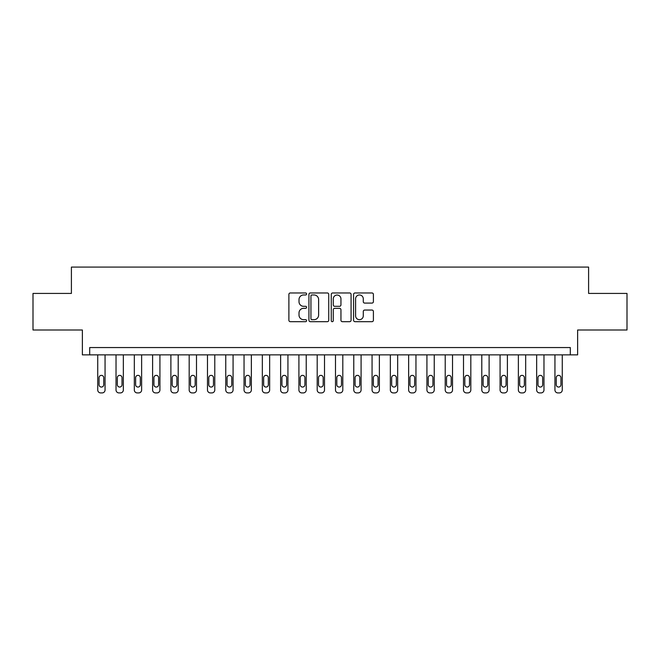 <?xml version="1.0" encoding="UTF-8"?>
<svg xmlns="http://www.w3.org/2000/svg" width="660" height="660" viewBox="0 0 660 660"><rect width="100%" height="100%" fill="white"/><g stroke="black" fill="none" stroke-linecap="round" stroke-linejoin="round"><path stroke-width="0.99" d="M306.595 293.964A1.006 1.006 0 0 0 305.588 292.966L290.326 292.966A1.435 1.435 0 0 0 288.89 294.401L288.89 320.248A1.435 1.435 0 0 0 290.326 321.684L305.588 321.684A1.006 1.006 0 0 0 306.595 320.677A1.006 1.006 0 0 0 305.588 319.671L303.608 319.671A4.595 4.595 0 0 1 299.013 315.076L299.013 312.923A4.595 4.595 0 0 1 303.608 308.327L305.588 308.327A1.006 1.006 0 0 0 306.595 307.321A1.006 1.006 0 0 0 305.588 306.314L303.608 306.314A4.595 4.595 0 0 1 299.013 301.719L299.013 299.566A4.595 4.595 0 0 1 303.608 294.971L305.588 294.971A1.006 1.006 0 0 0 306.595 293.964M371.968 303.088A1.435 1.435 0 0 0 373.403 301.653L373.403 294.401A1.435 1.435 0 0 0 371.968 292.966L355.022 292.966A1.435 1.435 0 0 0 353.587 294.401L353.587 320.248A1.435 1.435 0 0 0 355.022 321.684L371.968 321.684A1.435 1.435 0 0 0 373.403 320.248L373.403 311.487A1.435 1.435 0 0 0 371.968 310.051L364.716 310.051A1.435 1.435 0 0 0 363.28 311.487L363.28 315.835A3.845 3.845 0 0 1 359.436 319.671A3.845 3.845 0 0 1 355.6 315.835L355.6 298.815A3.845 3.845 0 0 1 359.436 294.971A3.845 3.845 0 0 1 363.28 298.815L363.28 301.653A1.435 1.435 0 0 0 364.716 303.088L371.968 303.088M570.306 354.874L577.624 354.874L577.624 330L627 330L627 293.428L588.596 293.428L588.596 267.085L71.404 267.085L71.404 293.428L33 293.428L33 330L82.376 330L82.376 354.874L570.306 354.874L570.306 347.556L89.694 347.556L89.694 354.874M328.746 294.401A1.435 1.435 0 0 0 327.31 292.966L310.365 292.966A1.435 1.435 0 0 0 308.929 294.401L308.929 320.248A1.435 1.435 0 0 0 310.365 321.684L327.31 321.684A1.435 1.435 0 0 0 328.746 320.248L328.746 294.401M332.689 292.966L349.635 292.966A1.435 1.435 0 0 1 351.07 294.401L351.07 320.248A1.435 1.435 0 0 1 349.635 321.684L342.383 321.684A1.435 1.435 0 0 1 340.948 320.248L340.948 309.763A1.435 1.435 0 0 0 339.512 308.327L334.702 308.327A1.435 1.435 0 0 0 333.267 309.763L333.267 320.677A1.006 1.006 0 0 1 332.26 321.684A1.006 1.006 0 0 1 331.254 320.677L331.254 294.401A1.435 1.435 0 0 1 332.689 292.966M311.941 294.971A1.006 1.006 0 0 0 310.934 295.977L310.934 318.664A1.006 1.006 0 0 0 311.941 319.671L314.02 319.671A4.595 4.595 0 0 0 318.615 315.076L318.615 299.566A4.595 4.595 0 0 0 314.02 294.971L311.941 294.971M340.948 298.889A3.845 3.845 0 0 0 337.111 295.045A3.845 3.845 0 0 0 333.267 298.889L333.267 304.879A1.435 1.435 0 0 0 334.702 306.314L339.512 306.314A1.435 1.435 0 0 0 340.948 304.879L340.948 298.889M105.055 354.874L105.055 389.986A2.929 2.929 0 0 1 102.127 392.914L100.666 392.914A2.929 2.929 0 0 1 97.738 389.986L97.738 354.874M103.735 384.722L103.735 377.693A2.343 2.343 0 0 0 101.401 375.358A2.343 2.343 0 0 0 99.058 377.693L99.058 384.722A2.343 2.343 0 0 0 101.401 387.057A2.343 2.343 0 0 0 103.735 384.722M123.346 354.874L123.346 389.986A2.929 2.929 0 0 1 120.417 392.914L118.957 392.914A2.929 2.929 0 0 1 116.028 389.986L116.028 354.874M122.026 384.722L122.026 377.693A2.343 2.343 0 0 0 119.683 375.358A2.343 2.343 0 0 0 117.348 377.693L117.348 384.722A2.343 2.343 0 0 0 119.683 387.057A2.343 2.343 0 0 0 122.026 384.722M141.628 354.874L141.628 389.986A2.929 2.929 0 0 1 138.707 392.914L137.239 392.914A2.929 2.929 0 0 1 134.318 389.986L134.318 354.874M140.316 384.722L140.316 377.693A2.343 2.343 0 0 0 137.973 375.358A2.343 2.343 0 0 0 135.63 377.693L135.63 384.722A2.343 2.343 0 0 0 137.973 387.057A2.343 2.343 0 0 0 140.316 384.722M159.918 354.874L159.918 389.986A2.929 2.929 0 0 1 156.998 392.914L155.529 392.914A2.929 2.929 0 0 1 152.608 389.986L152.608 354.874M158.606 384.722L158.606 377.693A2.343 2.343 0 0 0 156.263 375.358A2.343 2.343 0 0 0 153.92 377.693L153.92 384.722A2.343 2.343 0 0 0 156.263 387.057A2.343 2.343 0 0 0 158.606 384.722M178.208 354.874L178.208 389.986A2.929 2.929 0 0 1 175.279 392.914L173.819 392.914A2.929 2.929 0 0 1 170.89 389.986L170.89 354.874M176.888 384.722L176.888 377.693A2.343 2.343 0 0 0 174.554 375.358A2.343 2.343 0 0 0 172.21 377.693L172.21 384.722A2.343 2.343 0 0 0 174.554 387.057A2.343 2.343 0 0 0 176.888 384.722M196.499 354.874L196.499 389.986A2.929 2.929 0 0 1 193.57 392.914L192.109 392.914A2.929 2.929 0 0 1 189.181 389.986L189.181 354.874M195.179 384.722L195.179 377.693A2.343 2.343 0 0 0 192.835 375.358A2.343 2.343 0 0 0 190.501 377.693L190.501 384.722A2.343 2.343 0 0 0 192.835 387.057A2.343 2.343 0 0 0 195.179 384.722M214.78 354.874L214.78 389.986A2.929 2.929 0 0 1 211.86 392.914L210.392 392.914A2.929 2.929 0 0 1 207.471 389.986L207.471 354.874M213.469 384.722L213.469 377.693A2.343 2.343 0 0 0 211.126 375.358A2.343 2.343 0 0 0 208.783 377.693L208.783 384.722A2.343 2.343 0 0 0 211.126 387.057A2.343 2.343 0 0 0 213.469 384.722M233.071 354.874L233.071 389.986A2.929 2.929 0 0 1 230.15 392.914L228.682 392.914A2.929 2.929 0 0 1 225.761 389.986L225.761 354.874M231.759 384.722L231.759 377.693A2.343 2.343 0 0 0 229.416 375.358A2.343 2.343 0 0 0 227.073 377.693L227.073 384.722A2.343 2.343 0 0 0 229.416 387.057A2.343 2.343 0 0 0 231.759 384.722M251.361 354.874L251.361 389.986A2.929 2.929 0 0 1 248.432 392.914L246.972 392.914A2.929 2.929 0 0 1 244.043 389.986L244.043 354.874M250.041 384.722L250.041 377.693A2.343 2.343 0 0 0 247.706 375.358A2.343 2.343 0 0 0 245.363 377.693L245.363 384.722A2.343 2.343 0 0 0 247.706 387.057A2.343 2.343 0 0 0 250.041 384.722M269.651 354.874L269.651 389.986A2.929 2.929 0 0 1 266.722 392.914L265.262 392.914A2.929 2.929 0 0 1 262.334 389.986L262.334 354.874M268.331 384.722L268.331 377.693A2.343 2.343 0 0 0 265.988 375.358A2.343 2.343 0 0 0 263.653 377.693L263.653 384.722A2.343 2.343 0 0 0 265.988 387.057A2.343 2.343 0 0 0 268.331 384.722M287.933 354.874L287.933 389.986A2.929 2.929 0 0 1 285.013 392.914L283.544 392.914A2.929 2.929 0 0 1 280.624 389.986L280.624 354.874M286.622 384.722L286.622 377.693A2.343 2.343 0 0 0 284.278 375.358A2.343 2.343 0 0 0 281.935 377.693L281.935 384.722A2.343 2.343 0 0 0 284.278 387.057A2.343 2.343 0 0 0 286.622 384.722M306.224 354.874L306.224 389.986A2.929 2.929 0 0 1 303.303 392.914L301.834 392.914A2.929 2.929 0 0 1 298.914 389.986L298.914 354.874M304.912 384.722L304.912 377.693A2.343 2.343 0 0 0 302.569 375.358A2.343 2.343 0 0 0 300.226 377.693L300.226 384.722A2.343 2.343 0 0 0 302.569 387.057A2.343 2.343 0 0 0 304.912 384.722M324.514 354.874L324.514 389.986A2.929 2.929 0 0 1 321.585 392.914L320.125 392.914A2.929 2.929 0 0 1 317.196 389.986L317.196 354.874M323.194 384.722L323.194 377.693A2.343 2.343 0 0 0 320.859 375.358A2.343 2.343 0 0 0 318.516 377.693L318.516 384.722A2.343 2.343 0 0 0 320.859 387.057A2.343 2.343 0 0 0 323.194 384.722M342.804 354.874L342.804 389.986A2.929 2.929 0 0 1 339.875 392.914L338.415 392.914A2.929 2.929 0 0 1 335.486 389.986L335.486 354.874M341.484 384.722L341.484 377.693A2.343 2.343 0 0 0 339.141 375.358A2.343 2.343 0 0 0 336.806 377.693L336.806 384.722A2.343 2.343 0 0 0 339.141 387.057A2.343 2.343 0 0 0 341.484 384.722M361.086 354.874L361.086 389.986A2.929 2.929 0 0 1 358.165 392.914L356.697 392.914A2.929 2.929 0 0 1 353.776 389.986L353.776 354.874M359.774 384.722L359.774 377.693A2.343 2.343 0 0 0 357.431 375.358A2.343 2.343 0 0 0 355.088 377.693L355.088 384.722A2.343 2.343 0 0 0 357.431 387.057A2.343 2.343 0 0 0 359.774 384.722M379.376 354.874L379.376 389.986A2.929 2.929 0 0 1 376.456 392.914L374.987 392.914A2.929 2.929 0 0 1 372.067 389.986L372.067 354.874M378.064 384.722L378.064 377.693A2.343 2.343 0 0 0 375.721 375.358A2.343 2.343 0 0 0 373.378 377.693L373.378 384.722A2.343 2.343 0 0 0 375.721 387.057A2.343 2.343 0 0 0 378.064 384.722M397.666 354.874L397.666 389.986A2.929 2.929 0 0 1 394.738 392.914L393.277 392.914A2.929 2.929 0 0 1 390.349 389.986L390.349 354.874M396.346 384.722L396.346 377.693A2.343 2.343 0 0 0 394.012 375.358A2.343 2.343 0 0 0 391.669 377.693L391.669 384.722A2.343 2.343 0 0 0 394.012 387.057A2.343 2.343 0 0 0 396.346 384.722M415.957 354.874L415.957 389.986A2.929 2.929 0 0 1 413.028 392.914L411.568 392.914A2.929 2.929 0 0 1 408.639 389.986L408.639 354.874M414.637 384.722L414.637 377.693A2.343 2.343 0 0 0 412.294 375.358A2.343 2.343 0 0 0 409.959 377.693L409.959 384.722A2.343 2.343 0 0 0 412.294 387.057A2.343 2.343 0 0 0 414.637 384.722M434.239 354.874L434.239 389.986A2.929 2.929 0 0 1 431.318 392.914L429.85 392.914A2.929 2.929 0 0 1 426.929 389.986L426.929 354.874M432.927 384.722L432.927 377.693A2.343 2.343 0 0 0 430.584 375.358A2.343 2.343 0 0 0 428.241 377.693L428.241 384.722A2.343 2.343 0 0 0 430.584 387.057A2.343 2.343 0 0 0 432.927 384.722M452.529 354.874L452.529 389.986A2.929 2.929 0 0 1 449.608 392.914L448.14 392.914A2.929 2.929 0 0 1 445.219 389.986L445.219 354.874M451.217 384.722L451.217 377.693A2.343 2.343 0 0 0 448.874 375.358A2.343 2.343 0 0 0 446.531 377.693L446.531 384.722A2.343 2.343 0 0 0 448.874 387.057A2.343 2.343 0 0 0 451.217 384.722M470.819 354.874L470.819 389.986A2.929 2.929 0 0 1 467.89 392.914L466.43 392.914A2.929 2.929 0 0 1 463.502 389.986L463.502 354.874M469.499 384.722L469.499 377.693A2.343 2.343 0 0 0 467.164 375.358A2.343 2.343 0 0 0 464.821 377.693L464.821 384.722A2.343 2.343 0 0 0 467.164 387.057A2.343 2.343 0 0 0 469.499 384.722M489.109 354.874L489.109 389.986A2.929 2.929 0 0 1 486.181 392.914L484.72 392.914A2.929 2.929 0 0 1 481.792 389.986L481.792 354.874M487.789 384.722L487.789 377.693A2.343 2.343 0 0 0 485.446 375.358A2.343 2.343 0 0 0 483.112 377.693L483.112 384.722A2.343 2.343 0 0 0 485.446 387.057A2.343 2.343 0 0 0 487.789 384.722M507.391 354.874L507.391 389.986A2.929 2.929 0 0 1 504.471 392.914L503.002 392.914A2.929 2.929 0 0 1 500.082 389.986L500.082 354.874M506.08 384.722L506.08 377.693A2.343 2.343 0 0 0 503.737 375.358A2.343 2.343 0 0 0 501.394 377.693L501.394 384.722A2.343 2.343 0 0 0 503.737 387.057A2.343 2.343 0 0 0 506.08 384.722M525.682 354.874L525.682 389.986A2.929 2.929 0 0 1 522.761 392.914L521.293 392.914A2.929 2.929 0 0 1 518.372 389.986L518.372 354.874M524.37 384.722L524.37 377.693A2.343 2.343 0 0 0 522.027 375.358A2.343 2.343 0 0 0 519.684 377.693L519.684 384.722A2.343 2.343 0 0 0 522.027 387.057A2.343 2.343 0 0 0 524.37 384.722M543.972 354.874L543.972 389.986A2.929 2.929 0 0 1 541.043 392.914L539.583 392.914A2.929 2.929 0 0 1 536.654 389.986L536.654 354.874M542.652 384.722L542.652 377.693A2.343 2.343 0 0 0 540.317 375.358A2.343 2.343 0 0 0 537.974 377.693L537.974 384.722A2.343 2.343 0 0 0 540.317 387.057A2.343 2.343 0 0 0 542.652 384.722M562.262 354.874L562.262 389.986A2.929 2.929 0 0 1 559.333 392.914L557.873 392.914A2.929 2.929 0 0 1 554.944 389.986L554.944 354.874M560.942 384.722L560.942 377.693A2.343 2.343 0 0 0 558.599 375.358A2.343 2.343 0 0 0 556.264 377.693L556.264 384.722A2.343 2.343 0 0 0 558.599 387.057A2.343 2.343 0 0 0 560.942 384.722"/></g></svg>
